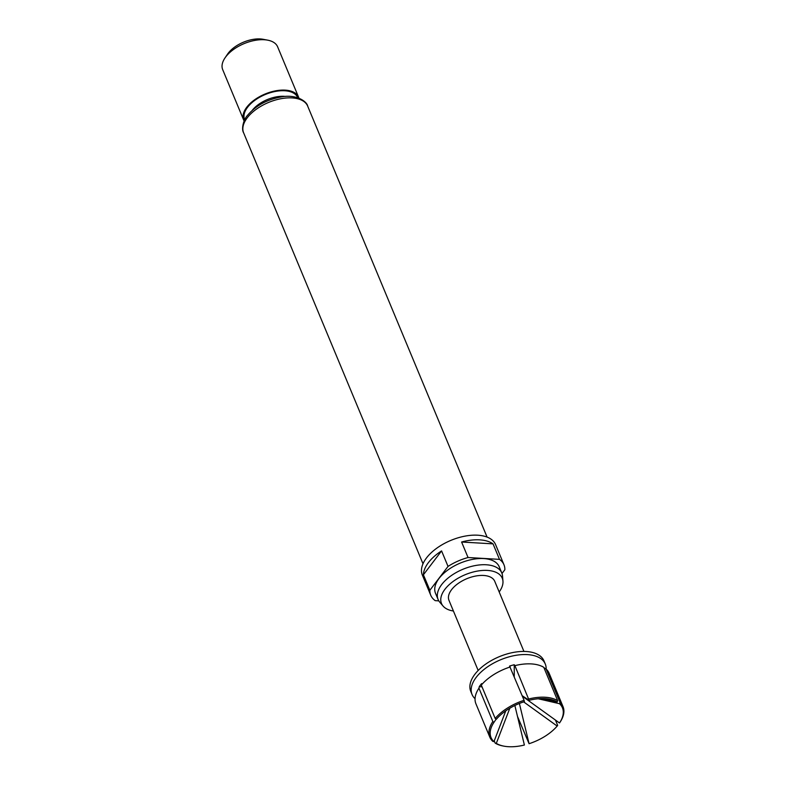 <?xml version="1.0" encoding="UTF-8"?>
<svg xmlns="http://www.w3.org/2000/svg" width="786" height="786" viewBox="0 0 786 786"><rect width="100%" height="100%" fill="white"/><g stroke="black" fill="none" stroke-linecap="round" stroke-linejoin="round"><path stroke-width="1.18" d="M546.152 669.102A39.664 21.084 157.4 0 0 545.278 664.013A39.664 21.084 157.4 0 0 514.388 655.593A39.664 21.084 157.4 0 0 476.198 677.345A39.664 21.084 157.4 0 0 472.052 694.49A39.664 21.084 157.4 0 0 475.049 698.705M514.859 705.494L524.39 745.03A38.671 20.554 -22.6 0 1 508.454 746.7A38.671 20.554 -22.6 0 1 503.905 746.15A38.671 20.554 -22.6 0 1 496.31 743.379L509.809 708.225M495.18 718.453A39.664 21.084 -22.6 0 1 524.085 700.306L524.409 701.643A38.671 20.554 -22.6 0 0 496.32 719.269L495.18 718.453L481.307 685.107L481.612 683.614A38.504 20.465 157.4 0 0 480.374 685.156A38.504 20.465 157.4 0 0 479.264 686.699L478.959 688.192L492.842 721.528L493.972 722.354L496.143 719.141M505.771 710.829L493.962 741.64L492.832 741.375A39.664 21.084 -22.6 0 1 489.806 737.14L475.923 703.794A39.664 21.084 -22.6 0 1 476.424 692.839A39.664 21.084 -22.6 0 1 478.959 688.192M472.052 694.49L470.765 691.395A39.664 21.084 -22.6 0 1 474.901 674.241A39.664 21.084 -22.6 0 1 513.091 652.488A39.664 21.084 -22.6 0 1 543.991 660.908L545.278 664.013M499.179 591.966A32.914 17.489 157.4 0 0 502.952 581.119A32.914 17.489 157.4 0 0 479.195 570.803A32.914 17.489 157.4 0 0 444.935 589.284A32.914 17.489 157.4 0 0 443.058 606.045A32.914 17.489 157.4 0 0 453.414 611.017M443.058 606.045L439.728 602.135A34.505 18.343 -22.6 0 1 438.087 599.472A34.505 18.343 -22.6 0 1 441.693 584.558A34.505 18.343 -22.6 0 1 474.911 565.625A34.505 18.343 -22.6 0 1 501.792 572.955A34.505 18.343 -22.6 0 1 502.529 575.991L502.952 581.119M501.792 572.955L499.208 566.755A34.505 18.343 157.4 0 0 472.327 559.426A34.505 18.343 157.4 0 0 439.109 578.349A34.505 18.343 157.4 0 0 435.503 593.273L438.087 599.472M501.999 573.495L504.848 569.752A39.664 21.084 157.4 0 0 503.973 564.77L495.583 544.61A39.664 21.084 157.4 0 0 464.683 536.19A39.664 21.084 157.4 0 0 426.493 557.942A39.664 21.084 157.4 0 0 422.357 575.097L430.748 595.257A39.664 21.084 157.4 0 0 435.228 600.651L438.794 600.868M429.863 590.276L423.408 574.772A39.664 21.084 -22.6 0 1 428.429 562.599A39.664 21.084 -22.6 0 1 441.575 550.907L448.03 566.411L429.863 590.276A39.664 21.084 157.4 0 0 430.748 595.257M468.053 557.52L461.598 542.016A39.664 21.084 -22.6 0 1 493.038 543.863L499.493 559.367L468.053 557.52A39.664 21.084 157.4 0 0 448.03 566.411M503.973 564.77A39.664 21.084 157.4 0 0 499.493 559.367M224.963 57.968L227.547 54.136A24.788 13.175 -22.6 0 1 228.254 53.153A24.788 13.175 -22.6 0 1 263.182 39.3L267.721 40.165A29.74 15.808 157.4 0 0 225.808 56.798A29.74 15.808 157.4 0 0 224.963 57.968A29.74 15.808 157.4 0 0 222.703 69.659L243.68 120.052A29.74 15.808 157.4 0 0 244.132 120.975M298.935 98.162A29.74 15.808 157.4 0 0 298.592 97.189L277.615 46.796A29.74 15.808 157.4 0 0 267.721 40.165M298.592 97.189A29.74 15.808 157.4 0 0 275.424 90.871A29.74 15.808 157.4 0 0 246.784 107.191A29.74 15.808 157.4 0 0 243.68 120.052M478.173 670.487L448.993 600.396A24.788 13.175 -22.6 0 1 451.577 589.677A24.788 13.175 -22.6 0 1 475.451 576.079A24.788 13.175 -22.6 0 1 494.758 581.345L523.938 651.437M441.575 550.907L423.408 574.772M493.038 543.863L461.598 542.016M538.194 698.764L559.514 703.706L560.005 702.419L546.132 669.082A39.664 21.084 -22.6 0 1 549.149 673.317L563.031 706.653A39.664 21.084 -22.6 0 1 560.005 722.246A39.664 21.084 -22.6 0 1 559.996 722.255L559.504 722.982L522.877 696.612M546.132 669.082L544.531 668.12A38.504 20.465 157.4 0 0 543.932 667.599A38.504 20.465 157.4 0 0 543.883 667.56M542.851 666.803A38.504 20.465 157.4 0 0 542.193 666.381L542.527 666.626M522.159 695.689L529.096 700.306L514.889 665.634A39.664 21.084 -22.6 0 1 541.033 665.948A39.664 21.084 -22.6 0 1 543.784 667.334L557.667 700.67L557.176 701.957L542.576 698.567M514.889 665.634L514.25 664.74A38.504 20.465 157.4 0 0 509.564 666.066L524.085 700.306M481.307 685.107A39.664 21.084 -22.6 0 1 510.202 666.97M523.653 701.888L557.166 726.067A38.671 20.554 -22.6 0 1 529.076 743.703L519.379 703.47M517.463 716.36L529.076 743.703M557.166 726.067L557.647 725.34L555.447 720.045M493.962 741.64A38.671 20.554 -22.6 0 1 493.972 722.354M489.806 737.14A39.664 21.084 -22.6 0 1 492.842 721.528M503.905 746.15L502.991 745.973A39.664 21.084 -22.6 0 1 495.17 743.114L496.31 743.379M559.514 703.706A38.671 20.554 -22.6 0 1 559.504 722.982L559.996 722.255M560.005 702.419A39.664 21.084 -22.6 0 1 563.031 706.653M528.772 698.97A39.664 21.084 -22.6 0 1 557.667 700.67M529.096 700.306A38.671 20.554 -22.6 0 1 549.581 699.196A38.671 20.554 -22.6 0 1 557.176 701.957M494.247 740.893L495.17 743.114M514.24 676.667L514.25 664.74M479.264 686.699L482.034 686.856M243.621 132.814C240.997 128.649 243.945 119.03 247.335 115.591C255.607 105.678 267.132 99.419 281.909 96.816C296.823 94.163 307.051 101.728 307.69 106.139A34.702 18.442 157.4 0 0 280.661 98.771A34.702 18.442 157.4 0 0 247.246 117.802A34.702 18.442 157.4 0 0 243.621 132.814L423.006 563.768M285.534 96.442A24.788 13.175 157.4 0 0 252.345 110.246M244.662 119.836A28.748 15.288 -22.6 0 1 247.6 107.24A28.748 15.288 -22.6 0 1 275.434 91.441A28.748 15.288 -22.6 0 1 297.747 97.739M307.69 106.139L487.084 537.093"/></g></svg>

